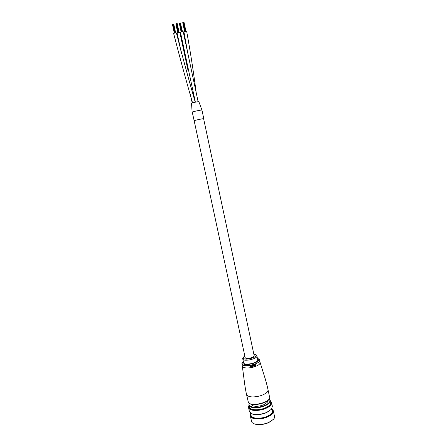 <?xml version="1.0" encoding="UTF-8"?>
<svg xmlns="http://www.w3.org/2000/svg" width="447" height="447" viewBox="0 0 447 447"><rect width="100%" height="100%" fill="white"/><g stroke="black" fill="none" stroke-linecap="round" stroke-linejoin="round"><path stroke-width="0.67" d="M177.09 32.989L179.817 32.407M180.515 32.396L180.493 32.296C181.543 31.748 182.46 31.575 183.236 31.776L183.225 31.815M173.671 33.598L173.654 33.508C174.699 32.961 175.615 32.787 176.403 32.989L176.392 33.022M194.182 120.852L192.244 112.119C193.205 111.499 202.541 109.593 201.955 110.141L201.837 110.225M192.137 112.197L191.523 103.285C191.824 102.816 199.34 101.273 198.893 101.765L201.949 110.091M183.924 31.787L186.634 31.206M245.152 357.471L245.286 357.823C246.381 359.494 255.153 357.231 254.142 355.549L203.603 118.684M193.992 120.802L194.048 120.757C194.741 120.271 204.408 118.265 203.793 118.74L203.631 118.829M192.143 112.191L192.193 112.147C192.869 111.571 202.552 109.582 201.955 110.141L203.782 118.701M173.453 24.183L173.782 24.183L175.654 32.882M173.168 24.233L175.056 32.972L173.162 24.205L173.447 24.155L175.336 32.922M174.336 33.156L172.453 24.423L173.162 24.205M174.291 33.173L172.458 24.462M176.883 23.585L177.213 23.585L179.074 32.273M177.761 32.553L175.883 23.825L176.325 23.68M178.202 32.43L176.319 23.657L176.878 23.557L178.755 32.318M180.309 22.987L182.275 31.698M180.415 23.009L182.488 31.67M179.314 23.233L180.303 22.959L182.175 31.709M181.13 31.966L179.32 23.266M179.308 23.227L181.175 31.949M185.03 31.217L183.164 22.467L183.443 22.411L184.047 22.395L185.896 31.066M183.449 22.439L185.309 31.156L183.443 22.417M184.589 31.346L182.728 22.629L183.169 22.49M184.538 31.363L182.734 22.668M183.723 22.367L185.589 31.106M243.576 362.634L243.783 363.188C245.476 365.886 259.31 362.321 257.69 359.606L256.936 356.058M255.829 365.02L255.075 366.182L256.058 364.976L255.12 364.439L254.723 364.657L255.801 364.875M254.404 365.439L254.466 364.696L254.214 365.869L253.494 365.009L253.723 365.869L254.488 365.752L254.645 366.462L254.477 365.786M253.175 366.289L253.153 365.11L253.175 366.289M252.505 365.987L252.583 365.26L252.298 366.395L251.778 365.45L251.695 366.154L252.264 366.585L252.605 366.311M250.532 366.607L250.504 365.702L250.532 366.607L251.058 366.836L251.359 366.512M251.058 366.657L250.733 366.451L251.376 365.897L250.907 365.607M250.94 365.652L250.538 365.747M250.661 366.138L251.136 365.92L250.661 366.138M250.678 366.233L251.153 365.964M252.538 366.026L252.298 366.395M251.812 365.495L251.695 366.154M252.678 366.462L252.616 365.3M253.209 366.328L253.186 365.149M254.438 365.478L254.214 365.869M253.745 364.981L253.639 365.668M254.645 366.462L254.499 364.735M255.863 365.059L255.382 365.897M255.416 365.937L255.053 365.948M255.153 364.478L254.723 364.657M250.778 414.045C248.426 418.347 259.249 420.119 267.256 416.554C272.463 414.09 274.112 411.721 272.195 409.452M272.173 409.351L273.279 410.664C273.855 412.849 271.921 414.945 267.485 416.962C260.819 419.895 251.37 419.459 250.437 416.274L250.761 413.944M273.603 419.197L268.569 422.706C263.59 424.639 259.07 425.119 255.008 424.136L253.488 423.51M251.465 421.035L251.616 421.728C252.024 422.722 253.052 423.471 254.712 423.974C258.886 424.98 263.54 424.494 268.664 422.504L273.475 419.353C274.48 418.191 274.799 417.112 274.436 416.112L273.424 411.346M248.979 405.736C246.593 409.933 257.411 411.575 265.445 408.066C270.675 405.636 272.335 403.328 270.429 401.138M270.413 401.048L271.513 402.317C272.072 404.434 270.128 406.485 265.669 408.474C258.986 411.363 249.538 411.005 248.621 407.915L248.962 405.647M271.586 409.156L266.434 412.698C261.327 414.637 256.746 415.118 252.684 414.134L251.214 413.52M249.337 411.201L249.482 411.871L252.382 413.967C256.556 414.978 261.272 414.486 266.529 412.492L271.469 409.284L272.352 406.267L271.653 402.976M267.764 400.624L267.133 402.535L263.501 404.865C259.668 406.295 256.26 406.647 253.265 405.921L251.203 404.172M251.572 404.261L252.516 405.636M249.281 403.356C247.001 407.251 257.07 408.765 264.557 405.507C269.44 403.25 270.983 401.115 269.189 399.093M269.217 399.048L270.239 400.216C270.753 402.171 268.938 404.071 264.78 405.91C258.556 408.592 249.761 408.273 248.912 405.429L249.236 403.328M251.018 415.134L251.153 415.766C252.03 418.727 260.819 419.13 267.021 416.403C271.156 414.525 272.961 412.575 272.424 410.542L272.005 408.569M249.208 406.792L249.342 407.407C250.197 410.279 258.986 410.609 265.211 407.921C269.362 406.072 271.178 404.161 270.658 402.194L270.368 400.825M267.161 402.496L267.557 401.305M173.643 33.536C179.688 57.054 185.997 80.164 192.562 102.871C186.013 80.142 179.7 57.026 173.654 33.508M183.901 31.698L187.679 52.606M193.657 94.138L194.512 99.228M260.199 362.729L264.937 377.922C264.792 377.318 266.982 384.588 267.976 389.538C268.418 391.879 265.803 393.991 260.132 395.863C253.488 397.495 249.04 397.238 246.789 395.092L246.465 394.148M259.701 360.399L260.109 362.305C260.422 364.003 258.249 365.596 253.583 367.065C248.158 368.384 244.537 368.283 242.732 366.775L242.475 366.082M256.623 355.27L256.863 355.728C258.478 358.388 244.626 361.953 242.945 359.299L242.743 358.801M244.861 356.13C243.548 356.946 243.112 357.673 243.559 358.304C245.202 360.774 258.176 357.147 255.745 354.907L253.851 354.203M248.051 401.467L248.387 402.445C251.052 407.413 272.201 401.808 269.524 396.869L268.099 390.125M243.33 361.494L242.844 363.45C244.939 366.708 261.618 362.014 258.45 359.081L257.45 358.472M259.316 359.438L259.612 359.98C261.657 363.383 244.313 367.853 242.224 364.445L241.978 363.819M268.859 399.389C266.49 403.367 253.488 406.155 249.694 403.496M181.499 53.484L177.062 32.933M190.327 94.25L192.21 102.983M187.969 70.229L179.823 32.385M183.236 31.776L198.116 101.715M180.482 32.329L195.373 102.179M195.255 102.201C188.707 79.532 182.426 56.462 176.403 32.989M183.89 31.726L187.611 52.293M193.54 93.568L194.411 98.848M186.645 31.173C190.416 51.891 193.607 72.431 196.216 92.808M194.149 120.707L245.196 357.684M173.559 24.194L175.436 32.905M172.715 24.345L174.598 33.078M172.888 24.261L174.777 33.033M176.99 23.596L178.856 32.301M176.146 23.747L178.023 32.475M178.482 32.368L176.599 23.613L178.476 32.368M175.85 23.892L177.71 32.57M179.571 23.149L181.437 31.871M179.744 23.065L181.622 31.821M180.024 23.009L181.895 31.759L180.029 23.015M183.829 22.4L185.684 31.094M182.991 22.551L184.851 31.268M243.649 362.97L242.81 359.086C242.341 358.304 243.017 357.287 244.844 356.047M253.835 354.125L256.366 354.996M269.524 396.869C272.195 402.11 251.186 407.675 248.398 402.496L246.593 394.735C245.425 389.7 244.403 382.196 244.526 382.816L242.067 364.182C241.536 364.082 241.944 363.132 243.297 361.338M259.076 359.17L257.416 358.321M273.246 419.644L273.475 419.353M271.24 409.586L271.469 409.284M249.342 407.407L248.912 405.429M249.482 411.871L248.621 407.915M251.153 415.766L250.588 413.157M251.616 421.728L250.437 416.274M252.684 414.134L252.382 413.967M255.008 424.136L254.712 423.974M267.323 400.965L267.496 401.803M251.745 404.3L251.929 405.138"/></g></svg>
